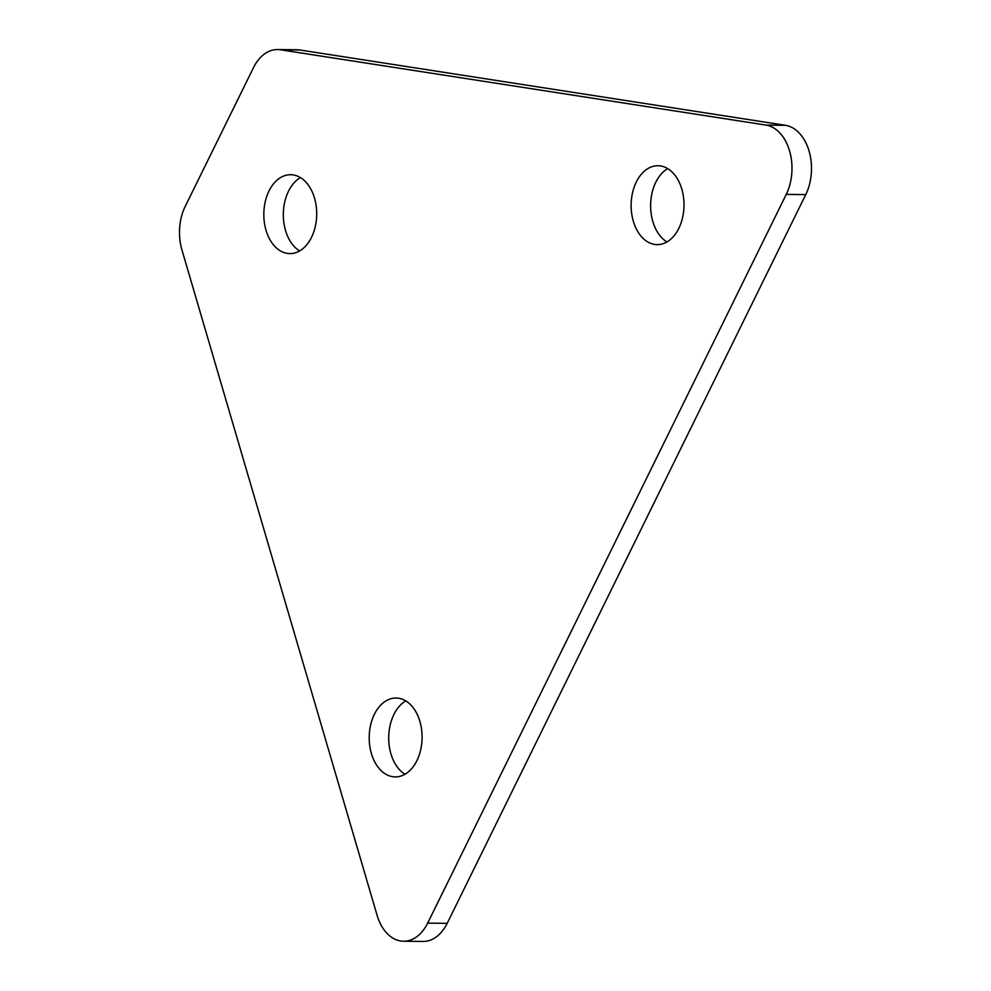<?xml version="1.0" encoding="UTF-8"?>
<svg xmlns="http://www.w3.org/2000/svg" width="991" height="991" viewBox="0 0 991 991"><rect width="100%" height="100%" fill="white"/><g stroke="black" fill="none" stroke-linecap="round" stroke-linejoin="round"><path stroke-width="1.49" d="M404.985 774.231A39.442 26.447 90.6 0 1 399.435 769.623A39.442 26.447 90.6 0 1 388.955 732.634A39.442 26.447 90.6 0 1 405.802 700.91M411.352 705.53A39.442 26.447 90.6 0 1 420.692 749.766A39.442 26.447 90.6 0 1 395.198 776.907A39.442 26.447 90.6 0 1 379.925 769.4A39.442 26.447 90.6 0 1 370.597 725.152A39.442 26.447 90.6 0 1 396.078 698.023A39.442 26.447 90.6 0 1 411.352 705.53M805.757 194.608L786.247 194.385L427.666 923.129L447.176 923.339L805.757 194.608A43.827 29.383 -89.4 0 0 785.429 125.3L299.939 49.996A43.827 29.383 90.6 0 0 297.114 49.773L277.604 49.55A43.827 29.383 90.6 0 1 280.428 49.785L299.939 49.996M666.906 241.94A39.442 26.447 90.6 0 1 661.356 237.332A39.442 26.447 90.6 0 1 650.876 200.343A39.442 26.447 90.6 0 1 667.723 168.619M673.273 173.239A39.442 26.447 90.6 0 1 682.613 217.475A39.442 26.447 90.6 0 1 657.12 244.616A39.442 26.447 90.6 0 1 641.846 237.109A39.442 26.447 90.6 0 1 632.518 192.861A39.442 26.447 90.6 0 1 657.999 165.732A39.442 26.447 90.6 0 1 673.273 173.239M277.604 49.55A43.827 29.383 90.6 0 0 253.485 67.661L185.243 206.339A43.827 29.383 -89.4 0 0 181.935 249.93L377.088 915.275A43.827 29.383 -89.4 0 0 403.535 941.227A43.827 29.383 -89.4 0 0 427.666 923.129M299.604 250.921A39.442 26.447 90.6 0 1 294.054 246.313A39.442 26.447 90.6 0 1 283.575 209.324A39.442 26.447 90.6 0 1 300.434 177.6M305.984 182.208A39.442 26.447 90.6 0 1 315.311 226.456A39.442 26.447 90.6 0 1 289.818 253.597A39.442 26.447 90.6 0 1 274.544 246.09A39.442 26.447 90.6 0 1 265.216 201.842A39.442 26.447 90.6 0 1 290.71 174.713A39.442 26.447 90.6 0 1 305.984 182.208M786.247 194.385A43.827 29.383 -89.4 0 0 765.919 125.077L280.428 49.785M403.535 941.227L423.046 941.45A43.827 29.383 -89.4 0 0 447.176 923.339M785.429 125.3L765.919 125.077"/></g></svg>
